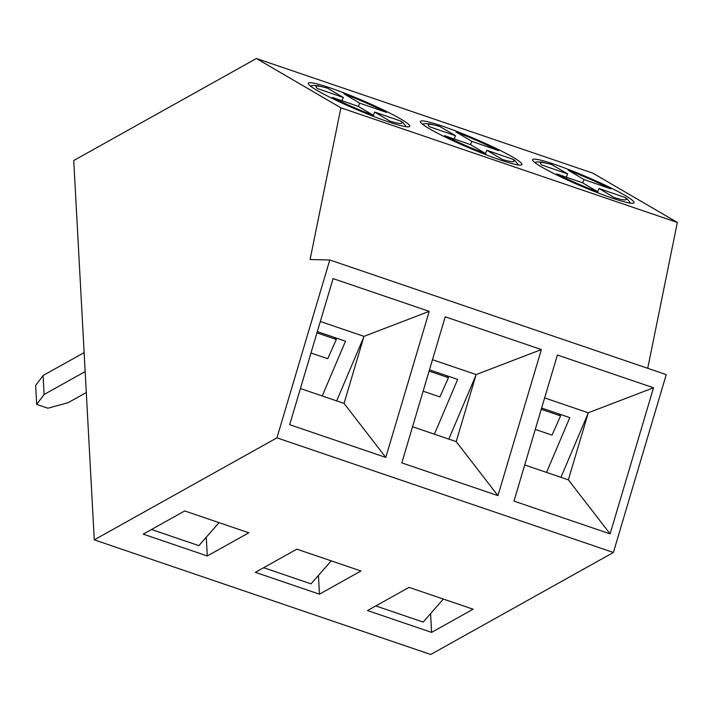 <?xml version="1.0" encoding="UTF-8"?>
<svg xmlns="http://www.w3.org/2000/svg" width="713" height="713" viewBox="0 0 713 713"><rect width="100%" height="100%" fill="white"/><g stroke="black" fill="none" stroke-linecap="round" stroke-linejoin="round"><path stroke-width="1.07" d="M73.733 160.523L256.395 58.511L340.894 107.815L310.084 259.523L329.789 259.978L276.938 437.844L94.276 539.848L73.733 160.523M340.894 107.815L677.35 222.447L592.851 173.152L256.395 58.511M473.12 609.205L431.606 632.386L367.516 610.551L409.03 587.369L473.12 609.205M360.965 570.988L319.451 594.179L255.361 572.343L296.875 549.153L360.965 570.988M329.789 259.978L666.245 374.61L613.394 552.477L430.723 654.489L94.276 539.848M613.394 552.477L276.938 437.844M248.819 532.78L207.296 555.962L143.215 534.126L184.729 510.945L248.819 532.78M445.233 316.813L541.363 349.566L497.95 495.642L401.82 462.889L445.233 316.813M557.388 355.021L653.518 387.774L610.105 533.859L513.975 501.105L557.388 355.021M333.078 278.596L429.208 311.349L385.795 457.434L289.674 424.681L333.078 278.596M300.414 388.54L344.058 403.406L363.978 336.358L320.333 321.492M429.52 128.803A55.106 5.321 -157 0 1 420.456 121.451A55.106 5.321 -157 0 1 473.263 138.099A55.106 5.321 -157 0 1 521.898 164.534A55.106 5.321 -157 0 1 485.393 154.516A55.106 5.321 -157 0 1 429.52 128.803M541.675 167.011A55.106 5.321 -157 0 1 532.602 159.667A55.106 5.321 -157 0 1 585.409 176.307A55.106 5.321 -157 0 1 634.053 202.75A55.106 5.321 -157 0 1 597.539 192.724A55.106 5.321 -157 0 1 541.675 167.011M317.374 90.587A55.106 5.321 -157 0 1 308.301 83.243A55.106 5.321 -157 0 1 361.108 99.882A55.106 5.321 -157 0 1 409.752 126.326A55.106 5.321 -157 0 1 373.238 116.299A55.106 5.321 -157 0 1 317.374 90.587M412.56 426.748L456.204 441.623L476.132 374.575L432.488 359.7M524.715 464.965L568.359 479.831L588.278 412.782L544.634 397.916M677.35 222.447L647.725 368.309M653.518 387.774L588.278 412.782M568.359 479.831L610.105 533.859M430.59 613.626L431.606 632.386M541.363 349.566L476.132 374.575M456.204 441.623L497.95 495.642M318.435 575.409L319.451 594.179M429.208 311.349L363.978 336.358M344.058 403.406L385.795 457.434M206.28 537.201L207.296 555.962M443.352 599.063L423.183 622.075L375.796 605.925M331.206 560.855L311.028 583.858L263.65 567.717M219.051 522.638L198.882 545.65L151.495 529.501M541.63 408.032L569.803 417.631L546.55 472.398M588.073 413.478L560.962 477.309M552.299 164.792A46.63 4.501 23 0 0 541.746 164.961L567.664 173.927L551.63 164.516M568.653 170.452L584.018 179.578L609.936 188.544A46.63 4.501 23 0 0 568.653 170.452L568.172 170.229C583.528 176.084 597.717 182.305 610.738 188.883L609.936 188.544M582.646 182.831L598.002 191.966A46.63 4.501 23 0 1 556.728 173.874L582.646 182.831L584.018 179.578M624.918 197.448L599 188.49L614.356 197.626A46.63 4.501 23 0 0 624.918 197.448L626.816 198.571M566.282 177.18L567.664 173.927M597.619 191.735L599 188.49M535.276 429.413L552.058 435.126L560.596 415.893L558.689 413.843M541.256 409.298L560.596 415.893M429.476 369.824L457.657 379.423L434.395 434.19M475.928 375.27L448.816 439.101M440.153 126.584A46.63 4.501 23 0 0 429.591 126.754L455.509 135.711L439.475 126.299L430.091 123.937L425.001 123.661L422.533 124.214M456.507 132.235L471.863 141.37L497.781 150.336A46.63 4.501 23 0 0 456.507 132.235L456.026 132.012C471.382 137.867 485.571 144.088 498.583 150.675L497.781 150.336M470.491 144.623L485.856 153.758A46.63 4.501 23 0 1 444.573 135.657L470.491 144.623L471.863 141.37M512.763 159.24L486.845 150.274L502.21 159.409A46.63 4.501 23 0 0 512.763 159.24L514.661 160.354M454.128 138.964L455.509 135.711M485.464 153.527L486.845 150.274M423.13 391.196L439.903 396.918L448.45 377.685L446.543 375.635M429.101 371.09L448.45 377.685M317.33 331.607L345.502 341.206L322.24 395.973M363.773 337.053L336.661 400.893M327.998 88.367A46.63 4.501 23 0 0 317.437 88.537L343.363 97.503L327.329 88.091M344.352 94.027L359.717 103.153L385.635 112.119A46.63 4.501 23 0 0 344.352 94.027L343.871 93.804C359.227 99.66 373.416 105.88 386.437 112.458L385.635 112.119M358.345 106.406L373.701 115.542A46.63 4.501 23 0 1 332.418 97.449L358.345 106.406L359.717 103.153M400.617 121.023L374.699 112.066L390.056 121.201A46.63 4.501 23 0 0 400.617 121.023L402.515 122.146M341.982 100.756L343.363 97.503M373.318 115.31L374.699 112.066M86.291 392.542L68.136 402.685L47.896 408.228L36.675 404.405L35.65 385.439L43.083 375.528L84.134 352.605M85.159 371.571L44.108 394.494L36.675 404.405M310.975 352.988L327.757 358.701L336.295 339.468L334.388 337.418M316.955 332.873L336.295 339.468M43.083 375.528L44.108 394.494M630.622 203.169L626.843 198.535M551.63 164.498L542.245 162.154L537.156 161.878L534.688 162.43M518.476 164.961L514.688 160.318M406.321 126.745L402.542 122.11M327.329 88.073L317.936 85.729L312.855 85.453L310.378 86.006"/></g></svg>
